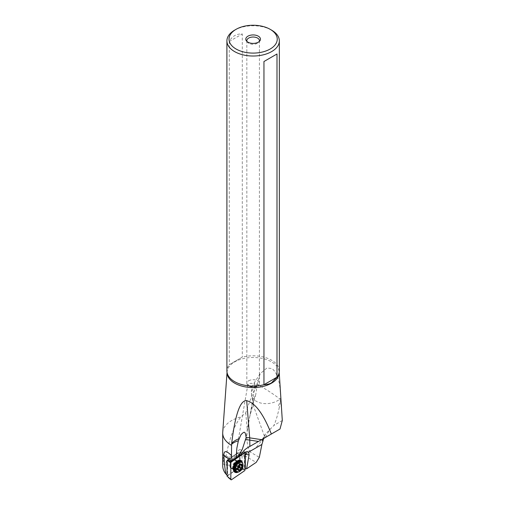 <?xml version="1.0" encoding="UTF-8"?>
<svg xmlns="http://www.w3.org/2000/svg" width="505" height="505" viewBox="0 0 505 505"><rect width="100%" height="100%" fill="white"/><g stroke="black" fill="none" stroke-linecap="round" stroke-linejoin="round"><path stroke-width="0.38" stroke-dasharray="2.52 1.89" d="M237.969 472.181A6.603 4.135 115.5 0 0 242.45 462.769M245.007 469.82L239.389 467.68L239.389 452.126L227.957 459.992M244.25 453.035L239.389 452.126M227.048 476.165L239.389 467.68M241.371 468.653L244.515 470.78M231.53 479.718L228.386 477.591M235.374 459.948A4.715 2.954 -64.5 0 1 235.835 465.515A4.715 2.954 -64.5 0 1 231.189 468.406A4.715 2.954 -64.5 0 1 231.069 468.343A4.715 2.954 -64.5 0 1 230.602 462.776A4.715 2.954 -64.5 0 1 235.248 459.885A4.715 2.954 -64.5 0 1 235.374 459.948A4.715 2.954 115.5 0 0 230.652 462.675A4.715 2.954 115.5 0 0 231.069 468.343A4.715 2.954 115.5 0 0 235.784 465.616A4.715 2.954 115.5 0 0 235.374 459.948M234.591 30.186A26.216 15.137 180 0 1 271.658 30.186M279.341 370.935A26.216 15.137 0 0 0 271.658 360.229A26.216 15.137 0 0 0 242.299 357.149L229.251 364.686L229.251 41.486C232.029 36.253 236.378 33.74 242.299 33.949L242.299 357.149L229.251 364.686A26.216 15.137 0 0 0 226.909 370.935M229.251 41.486L242.299 33.949M281.626 405.995L280.881 397.732L280.004 399.089A16.779 1.193 -147.1 0 0 260.517 386.148A16.779 1.193 -147.1 0 0 254.053 383.131A16.779 1.193 -147.1 0 0 256.281 385.391A16.779 11.224 -9.5 0 0 251.597 395.011A16.779 11.224 -9.5 0 0 256.458 401.361A16.779 11.224 -9.5 0 0 280.004 399.089L280.382 401.355L280.9 397.997M222.73 432.274A30.426 17.568 180 0 1 240.822 416.941L245.771 412.837C249.678 400.907 253.478 391.394 257.178 384.299L260.119 373.757L266.937 367.987L271.905 368.536C279.915 374.742 279.972 389.45 280.881 397.732M264.462 436.238L253.371 405.616L253.523 399.758L255.801 394.342L249.615 417.054L247.223 429.603C246.402 437.652 247.008 444.583 249.028 450.409C252.355 451.899 257.5 447.177 264.462 436.238L265.51 433.94L273.906 425.431C275.869 421.145 277.687 415.085 279.347 407.245C278.009 406.923 278.331 405.149 280.294 401.923L280.382 401.355M257.178 384.299L255.801 394.342M245.771 412.837L247.223 429.603M222.699 465.673C222.724 462.662 223.797 459.752 225.931 456.949L244.698 455.731L249.116 451.407L249.028 450.409M225.931 456.949C229.257 438.763 234.225 425.431 240.822 416.941M222.699 456.501L223.103 454.683L223.412 455.933L222.995 460.503M246.793 451.59L242.52 452.89L231.063 460.775M244.224 452.246L245.537 452.171M245.316 454.494L244.332 456.11L242.072 455.857L240.153 454.942L240.153 467.15L227.54 475.458L227.534 460.276M236.706 453.749L227.799 459.878L237.299 453.313L236.706 453.749L237.975 451.287A2.62 1.641 -64.5 0 1 239.237 449.873A2.62 1.641 -64.5 0 1 240.525 449.734A2.62 1.641 -64.5 0 1 240.828 452.916L239.559 455.384L240.153 454.942M231.353 460.724L242.059 453.357L237.975 451.287M242.059 453.357L241.485 454.475L238.114 456.798M237.299 453.313L239.225 454.229L241.485 454.475M229.358 461.014L239.225 454.229M242.072 455.857L242.072 468.28L240.153 467.15M244.332 456.11L244.332 469.17L242.072 468.28M245.007 468.728L244.332 469.17M249.382 386.098L247.905 384.362L251.136 383.232L253.617 384.141L255.151 385.536C254.249 386.761 252.323 386.95 249.382 386.098M279.997 429.029L265.15 437.601L270.15 428.947M282.301 420.476L273.906 425.431M264.538 436.232L263.736 438.422M249.116 451.407L259.336 457.309M244.698 455.731L256.205 462.372M227.048 475.035L227.54 475.458M280.294 401.923A16.274 11.015 70.6 0 1 279.347 407.245M248.675 380.776A6.294 3.63 180 0 1 255.53 379.994A6.294 3.63 180 0 1 259.418 383.345A6.294 3.63 180 0 1 257.575 385.915A6.294 3.63 180 0 1 250.72 386.704A6.294 3.63 180 0 1 246.831 383.345A6.294 3.63 180 0 1 248.675 380.776M247.014 41.524A6.294 3.63 0 0 0 247.381 42.142A6.294 3.63 0 0 0 257.575 43.228A6.294 3.63 0 0 0 258.869 42.142A6.294 3.63 0 0 0 259.235 41.524M231.17 467.813A4.191 2.626 -64.5 0 1 230.76 462.864A4.191 2.626 -64.5 0 1 234.888 460.295A4.191 2.626 -64.5 0 1 234.995 460.352A4.191 2.626 -64.5 0 1 235.412 465.301A4.191 2.626 -64.5 0 1 231.284 467.87A4.191 2.626 -64.5 0 1 231.17 467.813M238.72 467.579L236.555 469.019L235.463 468.394L235.178 467.548L235.595 465.092L237.306 463.407L238.133 463.199L238.341 463.817L239.641 463.849L242.185 465.055M241.882 465.092L239.225 463.824L239.509 464.669L238.916 465.881M240.626 464.164L238.089 462.952L240.279 464.221M239.389 470.597L236.555 469.019L239.218 470.288M237.71 469.05L235.986 468.23L235.28 468.488L237.823 469.701M230.987 458.439A4.191 2.626 115.5 0 0 230.88 458.382A4.191 2.626 115.5 0 0 228.254 459.001A4.191 2.626 115.5 0 0 226.095 463.533A4.191 2.626 115.5 0 0 227.162 465.9A4.191 2.626 115.5 0 0 227.269 465.957A4.191 2.626 115.5 0 0 231.397 463.388A4.191 2.626 115.5 0 0 230.987 458.439M230.255 458.792A3.567 2.228 115.5 0 0 227.932 459.266A3.567 2.228 115.5 0 0 226.101 463.117A3.567 2.228 115.5 0 0 227.004 465.13A3.567 2.228 115.5 0 0 230.57 463.072A3.567 2.228 115.5 0 0 230.255 458.792M244.458 452.897L241.371 452.278L245.007 453.452M238.114 461.254A4.715 2.954 115.5 0 0 237.988 461.191A4.715 2.954 115.5 0 0 233.348 464.082A4.715 2.954 115.5 0 0 233.809 469.644A4.715 2.954 115.5 0 0 233.935 469.713A4.715 2.954 115.5 0 0 238.575 466.822A4.715 2.954 115.5 0 0 238.114 461.254M237.95 461.014A4.999 3.125 -64.5 0 1 238.802 461.273A4.999 3.125 -64.5 0 1 239.237 467.27A4.999 3.125 -64.5 0 1 234.238 470.161A4.999 3.125 -64.5 0 1 233.771 469.789M233.234 468.93A4.999 3.125 -64.5 0 1 233.051 468.274A4.999 3.125 -64.5 0 1 236.321 461.412A4.999 3.125 -64.5 0 1 236.946 461.141M227.061 372.538A26.064 15.049 180 0 1 227.08 371.907A26.064 15.049 180 0 1 243.656 358.512A26.064 15.049 180 0 1 271.557 361.889A26.064 15.049 180 0 1 279.17 371.907A26.064 15.049 180 0 1 279.189 372.538M256.66 387.657L256.281 385.391L257.159 384.034M242.652 452.827L245.417 452.246M244.969 454.891L240.828 452.916M239.559 467.182L239.559 455.384M244.906 468.779L244.906 454.992M236.63 461.728A4.191 2.626 -64.5 0 1 238.038 461.791A4.191 2.626 -64.5 0 1 238.145 461.848A4.191 2.626 -64.5 0 1 238.556 466.797A4.191 2.626 -64.5 0 1 234.427 469.366A4.191 2.626 -64.5 0 1 234.32 469.309A4.191 2.626 -64.5 0 1 233.493 468.318M233.297 467.567A4.191 2.626 -64.5 0 1 235.923 462.05M233.575 468.962L234.427 469.366L233.411 467.649A4.299 2.689 115.5 0 0 234.465 469.492A4.299 2.689 115.5 0 0 238.764 467.011A4.299 2.689 115.5 0 0 238.385 461.854A4.299 2.689 115.5 0 0 236.062 462.081L238.038 461.791L237.186 461.387M235.589 462.422A4.299 2.689 115.5 0 0 233.373 467.068M239.118 460.806A5.77 3.611 -64.5 0 1 240.247 461.109A5.77 3.611 -64.5 0 1 240.752 468.034A5.77 3.611 -64.5 0 1 234.983 471.367A5.77 3.611 -64.5 0 1 234.345 470.83M235.444 471.702A5.871 3.674 115.5 0 0 241.125 467.914A5.871 3.674 115.5 0 0 240.494 461.109M241.169 461.437A5.871 3.674 -64.5 0 1 241.75 468.362A5.871 3.674 -64.5 0 1 235.968 471.96M238.865 471.891A5.669 3.541 115.5 0 0 242.791 463.653M242.924 464.164A5.164 3.232 -64.5 0 1 239.351 471.67M239.509 464.669L239.9 464.852M238.025 466.532L236.839 465.869M237.382 468.81L237.741 468.981M235.178 467.548L237.842 468.817M235.463 468.394L237.659 469.442M237.306 463.407L239.963 464.676M238.625 465.907L235.968 464.638M235.425 465.692L238.089 466.961M237.729 461.103L235.248 459.885M233.701 469.562L231.189 468.406M236.921 461.16L237.659 460.693M233.335 469.764L233.234 468.899M227.206 373.208L227.042 372.444M279.044 373.208L279.208 372.444M260.119 373.757L254.053 383.131A16.779 16.779 0 0 0 251.597 395.011L253.371 405.616M249.615 417.054L253.523 399.758M245.866 452.278L240.525 449.734M227.616 459.84L236.952 453.421M247.905 384.362L236.94 447.664M262.335 439.407L265.497 433.928M231.019 460.787L242.4 452.96M255.151 385.523L246.042 438.138M246.831 40.659L246.831 383.345M259.418 40.659L259.418 383.345M258.869 42.142L259.829 40.905M247.381 42.142L246.427 40.905M236.839 461.223L234.888 460.295M233.234 468.798L231.284 467.87M239.989 464.6L238.341 463.817M223.103 454.683L230.88 458.382M226.101 463.117L226.095 463.533M227.932 459.266L228.254 459.001M222.825 463.842L227.269 465.957"/><path stroke-width="0.76" d="M231.322 461.987L244.306 453.048A0.84 0.524 -64.5 0 1 244.691 452.947A0.84 0.524 -64.5 0 1 245.007 453.452L245.007 469.82A0.84 0.524 -64.5 0 1 244.515 470.78L231.53 479.718A0.84 0.524 -64.5 0 1 230.993 479.75A0.84 0.524 -64.5 0 1 230.829 479.314L230.829 462.946A0.84 0.524 -64.5 0 1 231.322 461.987L244.306 453.048A0.84 0.524 -64.5 0 1 245.007 453.452L245.007 469.82A0.84 0.524 -64.5 0 1 244.515 470.78L231.53 479.718A0.84 0.524 -64.5 0 1 230.829 479.314L230.829 462.946A0.84 0.524 -64.5 0 1 231.322 461.987L227.048 460.61L227.048 476.165L230.829 479.314M242.45 462.769A6.603 4.135 115.5 0 0 240.929 460.509A6.603 4.135 115.5 0 0 237.659 460.693A6.603 4.135 115.5 0 0 233.335 469.764A6.603 4.135 115.5 0 0 234.901 472.257A6.603 4.135 115.5 0 0 237.969 472.181M227.957 459.992L227.048 460.61M236.075 49.017A24.12 13.925 180 0 1 236.075 29.328L236.075 29.328A24.12 13.925 180 0 1 270.181 29.328L270.181 29.328A24.12 13.925 180 0 1 270.181 49.017A24.12 13.925 180 0 1 236.075 49.017M258.314 42.167A7.341 4.236 0 0 0 259.829 40.905A7.341 4.236 0 0 0 257.285 35.685A7.341 4.236 0 0 0 247.936 36.177A7.341 4.236 0 0 0 246.427 40.905A7.341 4.236 0 0 0 258.314 42.167M271.658 30.186L270.181 29.328L271.665 30.186A26.216 15.137 180 0 1 271.665 30.186A26.216 15.137 180 0 1 279.341 40.886A26.216 15.137 180 0 1 271.658 51.586A26.216 15.137 180 0 1 234.591 51.586A26.216 15.137 180 0 1 226.909 40.886A26.216 15.137 180 0 1 234.591 30.186L236.075 29.328M226.909 40.886L226.909 370.935A26.216 15.137 0 0 0 227.206 373.208A26.216 15.137 0 0 0 234.591 381.635A26.216 15.137 0 0 0 263.951 384.715C267.379 384.532 269.91 383.895 271.551 382.809L276.999 377.184A26.216 15.137 0 0 0 279.044 373.208A26.216 15.137 0 0 0 279.341 370.935L279.341 40.886M263.951 61.522L263.951 384.715L276.999 377.184L276.999 53.984L263.951 61.522L276.999 53.984M279.208 372.444L282.301 420.476L279.997 429.029L271.349 434.022C263.421 413.942 255.202 402.832 246.699 400.692C245.79 400.181 244.401 400.781 242.533 402.491C240.942 404.284 235.627 410.401 231.732 443.055L231.574 445.404A30.426 17.568 180 0 1 222.699 433.006A30.426 17.568 180 0 1 222.73 432.274L227.042 372.444M238.114 456.798L230.936 461.734L231.34 460.724L223.854 455.63C224.378 463.817 225.066 469.959 225.918 474.056C223.791 471.474 222.724 468.678 222.699 465.673L222.699 433.006M223.854 455.63C223.759 450.296 226.297 450.302 231.486 455.661L231.574 445.404M222.995 460.503L222.699 463.192M263.736 438.422L261.899 444.457L248.643 452.114L247.488 451.514L246.522 451.672L232.231 460.592L231.486 455.661M236.157 457.947L236.858 448.137L238.373 440.777A16.779 10.081 -0.6 0 0 231.631 444.236M230.936 461.008L232.231 460.592M245.537 452.171L246.118 452.448L246.288 453.263L244.969 454.891M227.534 460.276L227.78 459.866L230.936 461.734M248.643 452.114L249.104 454.885L246.591 468.836L245.007 468.728M241.068 455.188C242.444 451.912 244.717 449.368 247.898 447.563L262.77 438.978C261.975 439.842 262.019 440.606 262.903 441.263M262.335 439.407L265.15 437.601M237.899 456.918L242.343 449.229L246.124 437.583A16.779 12.259 175.4 0 1 249.685 437.841A16.779 3.548 -81.2 0 1 249.779 440.108A16.779 10.081 -0.6 0 0 245.689 439.792M271.349 434.022L258.484 441.452L249.779 440.108L249.842 446.445L247.898 447.563M246.042 438.138L246.124 437.583C245.159 430.5 244.287 431.485 240.961 434.723L238.373 440.777M249.842 446.445L258.484 441.452M246.591 468.836L256.205 462.372L259.336 457.309L261.899 444.457M225.912 474.056L227.048 475.035M259.235 41.524A6.294 3.63 0 0 0 259.418 40.659A6.294 3.63 0 0 0 255.53 37.301A6.294 3.63 0 0 0 248.675 38.09A6.294 3.63 0 0 0 246.831 40.659A6.294 3.63 0 0 0 247.014 41.524M242.299 465.155A0.612 0.385 115.5 0 0 241.882 465.092A1.414 0.884 -64.5 0 1 241.188 465.168A1.414 0.884 -64.5 0 1 241.15 465.149A1.414 0.884 -64.5 0 1 240.797 464.467A0.612 0.385 115.5 0 0 240.519 464.139A3.478 2.178 -64.5 0 1 241.592 464.284A3.478 2.178 -64.5 0 1 242.299 465.155L242.356 465.326A3.478 2.178 -64.5 0 1 241.952 468.356L241.844 468.564A3.478 2.178 -64.5 0 1 239.66 470.578L239.496 470.616A3.478 2.178 -64.5 0 1 238.417 470.471A3.478 2.178 -64.5 0 1 237.716 469.599A0.612 0.385 115.5 0 0 238.126 469.663A1.414 0.884 -64.5 0 1 238.827 469.587A1.414 0.884 -64.5 0 1 238.865 469.606A1.414 0.884 -64.5 0 1 239.218 470.288A0.612 0.385 115.5 0 0 239.496 470.616M241.952 468.356A0.612 0.385 115.5 0 0 241.927 467.794A1.414 0.884 -64.5 0 1 242.173 465.938A0.612 0.385 115.5 0 0 242.356 465.326M238.916 465.881L239.389 467.27L238.025 466.532M239.66 470.578A0.612 0.385 115.5 0 0 240.045 470.079A1.414 0.884 -64.5 0 1 241.384 468.848A0.612 0.385 115.5 0 0 241.844 468.564M241.384 468.848L238.72 467.579L239.389 467.27M237.716 469.599L238.126 469.663M238.063 466.399A0.612 0.385 115.5 0 0 238.089 466.961A1.414 0.884 -64.5 0 1 237.842 468.817A0.612 0.385 115.5 0 0 237.659 469.429A3.478 2.178 -64.5 0 1 238.063 466.399L238.171 466.191A3.478 2.178 -64.5 0 1 240.355 464.177L240.519 464.139M240.355 464.177A0.612 0.385 115.5 0 0 239.963 464.676A1.414 0.884 -64.5 0 1 238.625 465.907A0.612 0.385 115.5 0 0 238.171 466.191M238.72 467.579L238.272 467.567M230.829 462.946L228.386 461.216M233.771 469.789A4.999 3.125 -64.5 0 1 233.234 468.93M236.946 461.141A4.999 3.125 -64.5 0 1 237.95 461.014M279.189 372.538A26.064 15.049 180 0 1 263.099 386.432A26.064 15.049 180 0 1 234.692 383.169A26.064 15.049 180 0 1 227.061 372.538M245.316 454.494L245.316 468.69M249.104 454.885L245.424 454.412M231.694 443.365A16.779 12.259 175.4 0 1 238.953 438.794M246.699 400.692L249.685 437.841L261.565 439.678M233.493 468.318A4.191 2.626 -64.5 0 1 233.297 467.567M235.923 462.05A4.191 2.626 -64.5 0 1 236.63 461.728M234.345 470.83A5.77 3.611 -64.5 0 1 233.569 468.892A5.77 3.611 -64.5 0 1 237.129 461.425L236.062 462.081A4.299 2.689 115.5 0 0 235.589 462.422M233.373 467.068A4.299 2.689 115.5 0 0 233.411 467.649L233.569 468.892L235.286 471.632A5.871 3.674 115.5 0 0 235.444 471.702M240.494 461.109A5.871 3.674 115.5 0 0 240.336 461.033L237.129 461.425A5.77 3.611 -64.5 0 1 239.118 460.806M242.924 464.164C243.397 467.46 242.204 469.959 239.351 471.67A5.164 3.232 -64.5 0 1 237.053 471.689A5.164 3.232 -64.5 0 1 236.599 465.484A5.164 3.232 -64.5 0 1 241.762 462.498A5.164 3.232 -64.5 0 1 242.924 464.164L242.791 463.653C242.097 462.138 241.567 461.406 241.213 461.456L240.336 461.033A5.871 3.674 115.5 0 0 234.554 464.625A5.871 3.674 115.5 0 0 235.134 471.556A5.871 3.674 115.5 0 0 235.286 471.632L235.968 471.96A5.871 3.674 -64.5 0 1 235.81 471.878A5.871 3.674 -64.5 0 1 235.235 464.953A5.871 3.674 -64.5 0 1 241.018 461.355A5.871 3.674 -64.5 0 1 241.169 461.437M242.791 463.653A5.669 3.541 115.5 0 0 241.516 461.829A5.669 3.541 115.5 0 0 235.848 465.099A5.669 3.541 115.5 0 0 236.346 471.904A5.669 3.541 115.5 0 0 238.865 471.891L235.968 471.96M239.9 464.852L242.173 465.938M240.279 464.221L240.797 464.467M241.927 467.794L239.263 466.525M237.741 468.981L240.045 470.079M237.729 461.103L236.921 461.16M233.234 468.899L233.701 469.562M228.386 477.591L230.993 479.75M236.94 447.664L236.858 448.137M237.186 461.387L236.839 461.223M233.575 468.962L233.234 468.798M239.351 471.67L238.865 471.891M241.188 465.168L239.989 464.6M238.827 469.587L237.71 469.05"/></g></svg>
